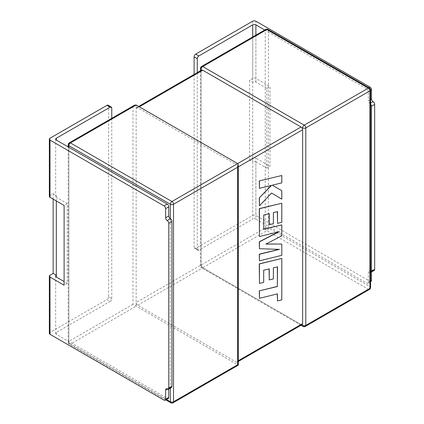 <?xml version="1.0" encoding="UTF-8"?>
<svg xmlns="http://www.w3.org/2000/svg" width="424" height="424" viewBox="0 0 424 424"><rect width="100%" height="100%" fill="white"/><g stroke="black" fill="none" stroke-linecap="round" stroke-linejoin="round"><path stroke-width="0.32" stroke-dasharray="2.12 1.59" d="M171.476 387.441A2.242 1.293 60 0 1 170.358 387.329L170.358 218.71M49.332 333.381A2.242 1.293 180 0 1 49.99 332.469L107.007 299.551L110.176 301.379L56.328 332.469A2.242 1.293 0 0 0 55.671 333.381A2.242 1.293 0 0 0 56.328 334.298L167.189 398.306L164.024 400.134M53.159 199.132L53.159 193.646L49.99 195.475A2.242 1.293 0 0 0 49.332 196.386M108.125 105.21A2.242 1.293 -60 0 1 108.592 106.239L111.756 108.067M110.176 301.379A2.242 1.293 120 0 0 111.756 298.639L108.592 296.805L108.592 106.239M108.592 296.805A2.242 1.293 -60 0 1 107.007 299.551M56.328 200.96L56.328 195.475L53.159 193.646M111.756 298.639L111.756 118.317M56.328 197.303L56.328 195.475A2.242 1.293 -0 0 0 55.671 196.386A2.242 1.293 -0 0 0 56.328 197.303L67.284 203.626L67.284 283.391L64.114 281.562M68.868 147.308L68.868 343.18L166.425 399.503M170.358 387.329A2.242 1.293 -120 0 0 169.24 387.223A2.242 1.293 -120 0 0 168.773 388.246L167.189 389.163L170.358 387.329L170.358 388.087M168.773 389.004L168.773 388.246M168.312 398.417A2.242 1.293 60 0 1 167.189 398.306M370.571 104.039A2.242 1.293 -120 0 0 369.914 103.493L369.914 272.118A2.242 1.293 -120 0 0 370.571 272.335M374.201 270.401A2.242 1.293 60 0 1 373.083 270.289A2.242 1.293 -120 0 0 371.959 270.178A2.242 1.293 -120 0 0 371.498 271.206L368.329 273.035A2.242 1.293 60 0 1 368.795 272.007A2.242 1.293 60 0 1 369.914 272.118L369.914 286.56L268.424 227.969L268.424 226.326L366.744 283.094A2.242 1.293 -120 0 0 367.868 283.206A2.242 1.293 -120 0 0 368.329 282.177L368.329 273.035M371.498 271.964L371.498 271.206M371.032 281.372A2.242 1.293 60 0 1 369.914 281.266L255.884 215.429L255.884 158.194A2.242 1.293 0 0 0 252.715 158.194L249.545 160.023L249.545 80.263L252.715 78.435A2.242 1.293 180 0 1 255.884 78.435L270.009 86.586L270.009 166.351L255.884 158.194M264.762 29.982L366.744 88.865L368.822 87.667M132.982 304.331L68.868 341.352L68.868 143.842L132.982 106.822L132.982 304.331L237.641 364.757C238.5 365.25 238.5 365.25 237.641 364.757L171.943 402.689L70.448 344.092L136.152 306.16L136.152 302.503A2.242 1.293 -120 0 0 137.736 305.248L236.057 362.011A2.242 1.293 -120 0 0 237.18 362.123A2.242 1.293 -120 0 0 237.641 361.1L237.641 167.247A2.242 1.293 -120 0 0 236.057 164.501L237.641 163.59L237.641 167.247L238.299 166.865M200.483 70.755L200.483 265.901A2.242 1.293 180 0 0 201.135 266.813L201.67 266.505L201.135 264.984L201.135 71.131L201.67 70.066M201.135 266.813A2.242 1.293 120 0 0 201.601 267.841A2.242 2.242 0 0 1 200.483 265.901A2.242 1.293 180 0 1 201.135 264.984L201.135 67.474L265.254 30.454L265.254 227.969L136.152 302.503L136.152 108.65L201.135 71.131M137.736 305.248L202.72 267.729L301.045 324.493L236.057 362.011M252.715 158.194L252.715 215.429L195.697 248.347A2.242 1.293 -60 0 1 194.579 248.459A2.242 1.293 -60 0 1 194.113 247.431L197.282 249.259A2.242 1.293 120 0 0 197.748 250.287A2.242 1.293 120 0 0 198.867 250.176L252.715 219.086L252.715 161.851A2.242 1.293 180 0 1 255.884 161.851L255.884 219.086L268.424 226.326L268.424 30.454L369.914 89.051L369.914 103.493A2.242 1.293 60 0 1 368.329 100.753L370.571 99.46M370.571 90.312L368.329 91.605L368.329 100.753M368.329 91.605A2.242 1.293 -120 0 0 366.744 88.865M139.321 106.822L137.736 107.738L236.057 164.501M137.736 107.738A2.242 1.293 -120 0 0 136.613 107.627A2.242 1.293 -120 0 0 136.152 108.65L136.152 104.993M302.233 324.567L301.045 324.493M201.135 264.984A2.242 1.293 -120 0 0 202.72 267.729L266.839 230.709L368.329 289.306L304.215 326.321L202.72 267.729L201.67 266.505M132.982 106.822L134.567 105.152M255.884 161.851L266.839 168.18L266.839 88.415L255.884 82.092A2.242 1.293 -0 0 0 252.715 82.092L249.545 80.263M249.545 160.023L252.715 161.851L252.715 36.941M197.282 249.259L197.282 72.599M194.113 247.431L194.113 74.428M255.884 219.086A2.242 1.293 0 0 0 252.715 219.086M252.715 215.429A2.242 1.293 180 0 1 255.884 215.429M266.839 168.18L270.009 166.351M266.839 88.415L270.009 86.586M67.284 283.391L64.114 285.219M67.284 203.626L64.114 205.454M259.287 188.245L271.259 185.426M259.287 205.741L271.424 192.925M281.637 199.079L281.637 190.583M272.107 185.118L281.637 182.771L281.637 175.419M281.796 255.338L281.637 243.927M266.007 244.001L281.637 235.776L281.637 224.784M263.696 229.188L263.537 214.92L269.092 213.669M269.092 224.614L273.226 223.591L273.226 212.514L277.381 211.64M277.381 223.273L281.637 222.213L281.637 203.144M259.287 236.428L278.695 231.785M259.287 248.618L278.971 249.339M259.287 260.733L281.637 255.248M259.287 298.21L277.322 293.917M277.322 300.849L281.637 299.789L281.637 258.359M259.287 283.338L263.537 282.278L263.537 270.13L269.092 268.885M269.092 279.829L273.226 278.806L273.226 267.729L277.381 266.723M49.99 195.475L49.99 138.24M49.99 332.469L49.99 275.234M56.328 334.298L56.328 332.469M255.884 78.435L255.884 21.2M252.715 21.2L252.715 78.435M238.299 360.718L237.641 361.1L237.641 364.757M201.601 66.451A2.242 1.293 -120 0 0 201.135 67.474A2.242 1.293 180 0 0 200.483 68.391M267.957 29.431A2.242 1.293 120 0 1 268.424 30.454A2.242 1.293 180 0 0 265.254 30.454A2.242 1.293 60 0 1 265.721 29.431M370.571 89.968A2.242 1.293 180 0 0 369.914 89.051A2.242 1.293 120 0 0 369.452 88.028M265.254 227.969A2.242 1.293 180 0 1 268.424 227.969A2.242 1.293 120 0 1 266.839 230.709A2.242 1.293 60 0 1 265.254 227.969M301.045 325.25L201.601 267.841A2.242 1.293 120 0 0 202.72 267.729M303.091 326.432A2.242 1.293 120 0 0 304.215 326.321A2.242 1.293 60 0 0 305.333 326.432M369.452 289.417A2.242 1.293 -120 0 1 368.329 289.306A2.242 1.293 120 0 0 369.914 286.56A2.242 1.293 180 0 1 370.571 287.477M170.824 402.8A2.242 1.293 -60 0 0 171.943 402.689A2.242 1.293 -120 0 0 173.061 402.8M68.211 144.754A2.242 1.293 180 0 1 68.868 143.842A2.242 1.293 60 0 1 69.329 142.814M68.868 343.18A2.242 1.293 180 0 1 68.211 342.263A2.242 1.293 180 0 1 68.868 341.352A2.242 1.293 60 0 0 70.448 344.092A2.242 1.293 -60 0 1 69.329 344.203A2.242 1.293 -60 0 1 68.868 343.18M255.884 35.113L255.884 82.092M369.914 281.266L366.744 283.094M198.867 250.176L195.697 248.347M368.329 282.177L370.571 280.884M369.914 103.493L370.571 103.117M369.914 272.118L373.083 270.289M165.768 399.885L69.329 344.203A2.242 2.242 0 0 1 68.211 342.263L68.211 146.932M197.748 250.287L194.579 248.459M371.959 270.178L368.795 272.007M367.868 283.206L370.571 281.642M55.671 276.151L55.671 333.381M55.671 139.157L55.671 196.386M166.07 389.052L169.24 387.223M136.613 107.627L138.664 106.445M238.299 361.476L237.18 362.123"/><path stroke-width="0.64" d="M302.63 325.409A2.242 1.293 120 0 0 303.091 326.432A2.242 2.242 0 0 0 305.333 326.432A2.242 1.293 60 0 0 305.794 325.409L369.914 288.389L369.914 90.879L305.794 127.9L305.794 325.409A2.242 1.293 180 0 1 302.63 325.409L302.233 324.567L238.299 361.476M238.299 360.718L302.63 323.581L302.233 324.567M302.63 127.9A2.242 1.293 180 0 0 305.794 127.9A2.242 1.293 -120 0 0 304.215 125.154L368.329 88.139L266.839 29.542L202.72 66.557L304.215 125.154A2.242 1.293 120 0 0 302.63 127.9L302.233 128.127L302.63 129.728L238.299 166.865M111.756 118.317L111.756 108.067A2.242 1.293 120 0 0 111.295 107.039A2.242 1.293 120 0 0 110.176 107.15L56.328 138.24L56.328 140.068L167.189 204.077A2.242 1.293 60 0 1 168.773 206.822L165.609 208.65L165.609 217.793L168.773 215.964A2.242 1.293 -120 0 0 170.358 218.71A2.242 1.293 60 0 1 171.943 221.45L168.773 223.278A2.242 1.293 -120 0 0 167.189 220.538A2.242 1.293 60 0 1 165.609 217.793M165.609 208.65A2.242 1.293 -120 0 0 164.024 205.905L49.99 140.068L49.99 197.303L64.114 205.454L64.114 285.219L49.99 277.063A2.242 1.293 180 0 1 49.332 276.151A2.242 1.293 180 0 1 49.99 275.234L53.159 273.406L53.159 199.132M165.609 390.075A2.242 1.293 60 0 1 166.07 389.052A2.242 1.293 60 0 1 167.189 389.163L165.609 390.075L165.609 399.217A2.242 1.293 -120 0 1 165.143 400.245A2.242 1.293 -120 0 1 164.024 400.134L49.99 334.298A2.242 1.293 180 0 1 49.332 333.381L49.332 276.151M167.189 389.163A2.242 1.293 -120 0 0 168.312 389.269A2.242 1.293 -120 0 0 168.773 388.246L168.773 223.278M168.773 388.246L171.943 386.418L171.943 221.45M171.943 386.418A2.242 1.293 60 0 1 171.476 387.441L168.312 389.269M49.99 197.303A2.242 1.293 0 0 1 49.332 196.386L49.332 139.157A2.242 1.293 0 0 1 49.99 138.24L107.007 105.322A2.242 1.293 -60 0 1 108.125 105.21L111.295 107.039M64.114 281.562L56.328 277.063A2.242 1.293 180 0 1 55.671 276.151A2.242 1.293 180 0 1 56.328 275.234L56.328 200.96M49.332 139.157A2.242 1.293 0 0 0 49.99 140.068M165.609 399.217L168.773 397.389L168.773 389.004M168.773 397.389A2.242 1.293 60 0 1 168.312 398.417L165.143 400.245M370.571 272.335A2.242 1.293 -120 0 0 371.032 272.229A2.242 1.293 -120 0 0 371.498 271.206L371.498 106.239A2.242 1.293 -120 0 0 370.571 104.039M368.822 87.667L369.914 87.037L255.884 21.2A2.242 1.293 0 0 0 252.715 21.2L195.697 54.118L198.867 55.947L252.715 24.857A2.242 1.293 180 0 1 255.884 24.857L264.762 29.982M369.914 87.037A2.242 1.293 60 0 1 371.498 89.777L371.498 98.925A2.242 1.293 -120 0 0 373.083 101.665A2.242 1.293 60 0 1 374.668 104.41L371.498 106.239M371.498 271.206L374.668 269.378L374.668 104.41M374.668 269.378A2.242 1.293 60 0 1 374.201 270.401L371.032 272.229M370.571 280.884L371.498 280.349L371.498 271.964M371.498 280.349A2.242 1.293 60 0 1 371.032 281.372L370.571 281.642M136.152 104.993L70.448 142.925A2.242 1.293 60 0 0 69.329 142.814L134.567 105.152L136.152 104.993L237.641 163.59L238.299 165.037L237.641 167.247L173.527 204.262L173.527 401.777L237.641 364.757C238.5 365.25 238.5 365.25 237.641 364.757L237.641 167.247M302.63 323.581L302.63 129.728M168.773 206.822L168.773 215.964M305.333 326.432L369.452 289.417A2.242 2.242 0 0 0 370.571 287.477L370.571 89.968A2.242 2.242 0 0 0 369.452 88.028L267.957 29.431A2.242 2.242 0 0 0 265.721 29.431L201.601 66.451A2.242 1.293 -120 0 1 202.72 66.557A2.242 1.293 120 0 0 201.135 69.303L201.67 70.066L202.72 70.22L301.045 126.983L302.233 128.127M198.867 55.947A2.242 1.293 120 0 0 197.282 58.692L194.113 56.864A2.242 1.293 -60 0 1 195.697 54.118M197.282 72.599L197.282 58.692M194.113 74.428L194.113 56.864M56.328 140.068A2.242 1.293 180 0 1 55.671 139.157A2.242 1.293 180 0 1 56.328 138.24M56.328 277.063L56.328 275.234L53.159 273.406M281.796 175.51L259.287 180.905L259.446 188.336L271.583 185.346L259.287 197.886L259.446 205.831L271.583 193.015L281.796 199.169L281.796 190.673L272.266 185.209L281.796 182.861L281.796 175.51L259.287 180.905M259.446 181L259.446 188.336M271.259 185.426L259.287 197.886M259.446 197.982L259.446 205.831M271.583 193.015L281.796 199.169M281.796 190.673L272.266 185.209M281.796 244.023L265.827 244.097L281.796 235.866L281.796 224.874L263.696 229.32L263.696 215.01L269.251 213.632L269.251 224.709L273.385 223.687L273.385 212.609L277.54 211.603L277.54 223.363L281.796 222.303L281.796 203.234L259.446 208.714L259.446 236.518L279.342 231.626L259.446 241.828L259.446 248.708L279.437 249.354L259.446 254.268L259.446 260.824L281.796 255.338L281.796 244.023L266.007 244.001M281.796 224.874L263.696 229.188M269.092 213.669L269.251 224.709M277.381 211.64L277.54 223.363M281.796 203.234L259.287 208.619L259.446 236.518M278.695 231.785L259.287 241.733L259.446 248.708M278.971 249.339L259.287 254.172L259.446 260.824M277.381 266.855L277.322 286.433L259.287 290.859L259.446 298.305L277.481 293.874L277.481 300.945L277.322 293.917M277.481 300.945L281.796 299.885L281.796 258.449L259.446 263.929L259.446 283.433L263.696 282.368L263.696 270.221L269.251 268.843L269.251 279.92L273.385 278.897L273.385 267.82L277.54 266.818L277.322 286.433M277.481 286.523L259.287 290.859M259.446 290.949L259.446 298.305M281.796 258.449L259.287 263.839L259.446 283.433M269.092 268.885L269.251 279.92M49.99 277.063L49.99 334.298M166.425 399.503L170.358 401.777L170.358 388.087M167.189 220.538L170.358 218.71L170.358 204.262L68.868 145.671A2.242 1.293 -60 0 1 70.448 142.925L171.943 201.522L301.045 126.983M69.329 142.814A2.242 2.242 0 0 0 68.211 144.754A2.242 1.293 180 0 0 68.868 145.671L68.868 147.308M202.72 70.22L139.321 106.822M265.721 29.431A2.242 1.293 60 0 1 266.839 29.542A2.242 1.293 120 0 1 267.957 29.431M201.135 69.303A2.242 1.293 180 0 1 200.483 68.391L200.483 70.755M369.452 88.028A2.242 1.293 120 0 0 368.329 88.139A2.242 1.293 60 0 1 369.914 90.879A2.242 1.293 180 0 0 370.571 89.968M370.571 287.477A2.242 1.293 180 0 1 369.914 288.389A2.242 1.293 -120 0 1 369.452 289.417M173.527 204.262A2.242 1.293 -120 0 0 171.943 201.522A2.242 1.293 -60 0 0 170.358 204.262A2.242 1.293 180 0 0 173.527 204.262M173.527 401.777A2.242 1.293 180 0 1 170.358 401.777A2.242 1.293 -60 0 0 170.824 402.8A2.242 2.242 0 0 0 173.061 402.8A2.242 1.293 -120 0 0 173.527 401.777M255.884 24.857L255.884 35.113M252.715 36.941L252.715 24.857M371.498 89.777L370.571 90.312M370.571 99.46L371.498 98.925M370.571 103.117L373.083 101.665M164.024 205.905L167.189 204.077M110.176 107.15L107.007 105.322M201.601 66.451A2.242 2.242 0 0 0 200.483 68.391M303.091 326.432L301.045 325.25M173.061 402.8L238.299 365.133L238.299 165.037M68.211 146.932L68.211 144.754M170.824 402.8L165.768 399.885M138.664 106.445L201.67 70.066"/></g></svg>
